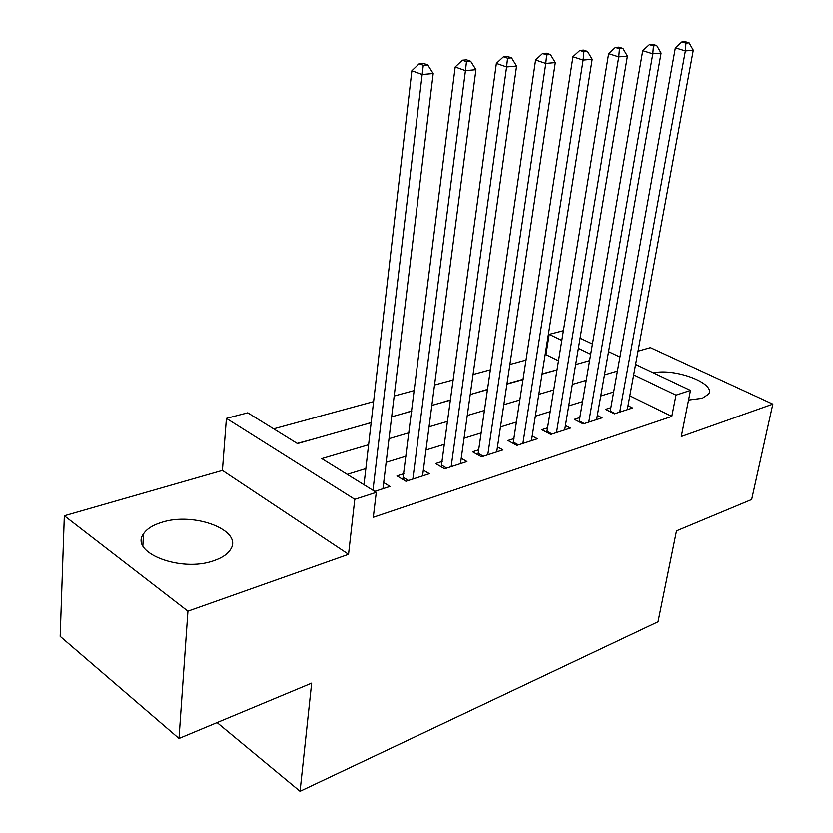 <?xml version="1.0" encoding="UTF-8"?>
<svg xmlns="http://www.w3.org/2000/svg" width="833" height="833" viewBox="0 0 833 833"><rect width="100%" height="100%" fill="white"/><g stroke="black" fill="none" stroke-linecap="round" stroke-linejoin="round"><path stroke-width="1.25" d="M688.568 400.038L702.271 398.278L708.446 394.259C716.692 383.69 675.199 367.884 653.436 372.882M161.373 522.468C152.71 525.154 146.764 528.955 143.526 533.88C129.146 552.571 181.125 572.865 213.946 560.671C221.932 557.943 227.409 554.299 230.366 549.738C244.048 530.621 194.027 511.4 161.373 522.468M558.568 360.824L545.969 354.639L549.207 334.356L563.493 330.639M217.101 722.628L300.047 791.35L658.049 621.803L676.521 530.871L751.658 499.508L772.826 404.13L650.417 347.621L638.057 351.172M620.137 356.316L619.096 356.618M300.047 791.35L311.646 683.164L179.001 738.527L60.174 636.381L64.328 515.783L187.935 611.193L348.527 554.341L354.775 499.331L226.409 418.374L247.745 412.824L297.475 443.593L371.164 422.664M348.527 554.341L222.411 470.426L64.328 515.783M222.411 470.426L226.409 418.374M545.969 354.639L545.126 354.868M526.112 360.043L509.89 364.469M490.512 369.748L473.061 374.506M453.298 379.89L434.534 385.002M414.365 390.5L394.176 395.998M373.601 401.61L273.641 428.849M179.001 738.527L187.935 611.193M610.933 407.681L605.601 409.378L614.442 413.834L632.559 407.972L628.04 405.733M579.924 417.562L574.374 419.332L583.256 423.924L602.113 417.822L597.396 415.417M547.635 427.86L541.846 429.703L550.759 434.441L570.418 428.079L565.472 425.496M513.982 438.595L507.943 440.522L516.876 445.405L537.379 438.772L532.204 435.992M478.86 449.789L472.561 451.798L481.516 456.848L502.913 449.924L497.488 446.915M442.198 461.472L435.617 463.575L444.583 468.802L466.938 461.565L461.243 458.306M403.88 473.696L396.987 475.893L405.973 481.297L429.349 473.727L423.351 470.187M312.396 439.355L297.173 443.406M351.661 428.204L328.639 434.743M371.195 422.393L367.238 423.778M411.804 410.867L404.234 413.272M450.58 399.85L439.709 403.193M487.659 389.323L473.769 393.52M523.145 379.254L506.974 383.846M556.236 370.091L542.096 373.871M368.613 444.749L321.757 458.619L376.277 492.355L373.299 517.314L671.835 416.406L629.863 395.81M613.744 391.979L600.812 395.977M582.663 401.589L568.762 405.879M550.29 411.596L535.348 416.208M516.533 422.029L500.487 426.985M481.318 432.91L464.064 438.241M444.541 444.281L425.996 450.018M406.087 456.172L386.148 462.325M365.854 468.604L347.205 474.362M374.735 491.397L390.021 486.451L383.701 482.588M635.621 364.438L690.484 390.417L681.3 436.534L772.826 404.13M690.484 390.417L676 395.123L633.715 374.85M671.835 416.406L676 395.123M376.277 492.355L354.775 499.331M580.122 338.156L592.523 344.029M608.611 351.651L620.002 357.045M590.774 354.275L578.414 348.35M561.89 340.437L549.207 334.356M391.656 416.844L411.762 411.127M431.848 405.421L450.549 400.111M470.239 394.519L487.628 389.584M506.933 384.096L523.103 379.504M542.054 374.121L557.1 369.852M575.697 364.573L589.691 360.595M617.492 371.049L604.519 374.892M586.317 380.285L572.365 384.409M553.83 389.896L538.836 394.342M519.948 399.934L503.84 404.703M484.598 410.398L467.271 415.532M447.665 421.342L429.037 426.85M409.034 432.775L389.011 438.699M372.965 490.304L422.154 74.512L433.181 73.523L382.961 488.742M363.979 484.744L411.866 70.743L422.154 74.512L423.299 65.276L427.725 64.901L423.601 63.423L419.176 63.787L423.299 65.276M419.176 63.787L411.866 70.743M433.181 73.523L427.725 64.901M412.856 479.069L465.449 70.628L475.935 69.691L422.591 475.914M402.86 479.423L455.182 66.973L465.449 70.628L466.49 61.632L470.697 61.278L466.574 59.841L462.377 60.195L466.49 61.632M462.377 60.195L455.182 66.973M475.935 69.691L470.697 61.278M451.174 466.667L506.61 66.942L516.585 66.046L460.482 463.658M441.251 466.855L496.374 63.391L506.61 66.942L507.568 58.175L511.556 57.841L507.453 56.436L503.455 56.769L507.568 58.175M503.455 56.769L496.374 63.391M516.585 66.046L511.556 57.841M487.815 454.808L545.802 63.423L555.309 62.579L496.739 451.923M477.965 454.849L535.588 59.986L545.802 63.423L546.667 54.874L550.467 54.551L546.386 53.197L542.575 53.52L546.667 54.874M542.575 53.52L535.588 59.986M555.309 62.579L550.467 54.551M522.916 443.458L583.152 60.08L592.211 59.268L531.454 440.688M513.128 443.354L572.979 56.738L583.152 60.08L583.933 51.74L587.567 51.427L583.496 50.115L579.862 50.417L583.933 51.74M579.862 50.417L572.979 56.738M592.211 59.268L587.567 51.427M556.538 432.566L618.794 56.883L627.447 56.113L564.732 429.922M546.833 432.358L608.673 53.635L618.794 56.883L619.502 48.741L622.969 48.439L618.919 47.158L615.441 47.45L619.502 48.741M615.441 47.45L608.673 53.635M627.447 56.113L622.969 48.439M588.806 422.133L652.833 53.833L661.11 53.093L596.657 419.593M579.154 421.81L642.764 50.667L652.833 53.833L653.478 45.867L656.789 45.596L652.76 44.347L649.438 44.618L653.478 45.867M649.438 44.618L642.764 50.667M661.11 53.093L656.789 45.596M619.773 412.116L685.382 50.917L693.295 50.209L627.322 409.669M610.183 411.689L675.376 47.835L685.382 50.917L685.965 43.129L689.13 42.868L685.122 41.65L681.956 41.91L685.965 43.129M681.956 41.91L675.376 47.835M693.295 50.209L689.13 42.868M406.087 481.255L402.891 479.329M408.43 480.495L403.401 477.476M446.717 468.104L441.688 465.189M483.348 456.255L478.329 453.433M518.428 444.905L513.42 442.167M552.05 434.024L547.062 431.369M584.308 423.581L579.341 421.019M615.285 413.564L610.329 411.075M143.526 533.88L142.859 545.667"/></g></svg>
